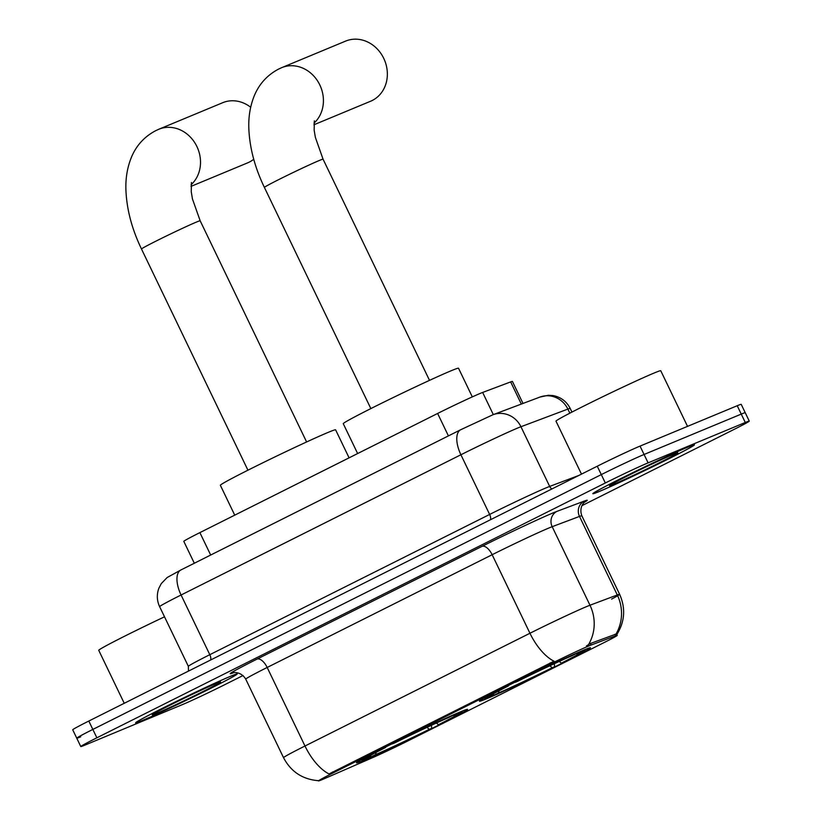 <?xml version="1.0" encoding="UTF-8"?>
<svg xmlns="http://www.w3.org/2000/svg" width="822" height="822" viewBox="0 0 822 822"><rect width="100%" height="100%" fill="white"/><g stroke="black" fill="none" stroke-linecap="round" stroke-linejoin="round"><path stroke-width="1.23" d="M486.48 698.803A61.619 1.829 154.3 0 0 549.343 669.55A61.619 1.829 154.3 0 0 590.473 647.787A61.619 1.829 154.3 0 0 583.414 650.223A61.619 1.829 154.3 0 0 520.562 679.465A61.619 1.829 154.3 0 0 479.421 701.238A61.619 1.829 154.3 0 0 486.48 698.803M363.571 760.401A61.619 1.829 154.3 0 0 426.433 731.148A61.619 1.829 154.3 0 0 467.574 709.386A61.619 1.829 154.3 0 0 460.505 711.821A61.619 1.829 154.3 0 0 397.653 741.064A61.619 1.829 154.3 0 0 356.512 762.837A61.619 1.829 154.3 0 0 363.571 760.401M322.08 779.657A31.39 0.935 154.3 0 0 324.854 778.475L371.945 757.946A31.39 0.935 154.3 0 0 407.671 741.023L602.742 643.256A31.39 0.935 154.3 0 0 617.219 635.375A31.39 0.935 154.3 0 0 615.647 635.807L591.131 645.023A31.39 0.935 154.3 0 0 550.606 663.94L332.961 773.019A31.39 0.935 154.3 0 0 318.484 780.9A31.39 0.935 154.3 0 0 322.08 779.657M194.321 563.234L183.799 541.359A34.884 1.038 -25.7 0 1 199.88 532.615L437.623 413.466A34.884 1.038 -25.7 0 1 482.648 392.443L510.657 381.911A34.884 1.038 -25.7 0 1 512.414 381.429L522.998 403.438M142.062 720.637A56.389 1.675 154.3 0 0 199.582 693.871A56.389 1.675 154.3 0 0 237.219 673.958A56.389 1.675 154.3 0 0 230.766 676.177A56.389 1.675 154.3 0 0 173.247 702.944A56.389 1.675 154.3 0 0 135.599 722.867A56.389 1.675 154.3 0 0 142.062 720.637M599.3 491.484A56.389 1.675 154.3 0 0 656.819 464.718A56.389 1.675 154.3 0 0 694.467 444.794A56.389 1.675 154.3 0 0 688.004 447.024A56.389 1.675 154.3 0 0 630.484 473.791A56.389 1.675 154.3 0 0 592.837 493.703A56.389 1.675 154.3 0 0 599.3 491.484M318.402 780.684C302.558 779.41 290.937 771.745 283.539 757.678A46.505 1.377 -25.7 0 1 304.983 746.006A40.699 19.348 63.4 0 0 329.047 773.944L554.007 661.207A40.699 19.348 -116.6 0 1 529.943 633.259A46.505 1.377 -25.7 0 1 586.99 606.431A46.505 1.377 -25.7 0 1 589.98 605.228L617.301 594.964A46.505 1.377 -25.7 0 1 619.634 594.316A46.505 1.377 -25.7 0 1 611.599 599.104M581.853 505.705L733.193 429.855A34.884 1.038 154.3 0 0 749.274 421.111L745.246 412.726A34.884 1.038 154.3 0 0 741.249 414.103L644.068 454.474A34.884 1.038 154.3 0 0 601.293 474.602L92.845 729.422A34.884 1.038 154.3 0 0 76.754 738.177A34.884 1.038 154.3 0 0 80.751 736.8M586.384 645.969L590.402 643.503L615.966 634.101A40.699 38.593 -110.6 0 0 617.301 594.964L579.5 516.422L552.178 526.686A46.505 1.377 154.3 0 0 549.188 527.888A46.505 1.377 154.3 0 0 492.152 554.716L267.181 667.464A46.505 1.377 154.3 0 0 245.737 679.136C240.137 669.971 230.756 673.146 232.945 672.889M749.274 421.111A34.884 1.038 154.3 0 0 745.287 422.487L648.106 462.858A34.884 1.038 154.3 0 0 605.321 482.976L96.873 737.807A34.884 1.038 154.3 0 0 80.782 746.551A34.884 1.038 154.3 0 0 84.779 745.174L181.96 704.803A34.884 1.038 154.3 0 0 224.735 684.685L243.024 675.52M88.807 721.048A34.884 1.038 154.3 0 0 72.726 729.802L76.754 738.177A34.884 1.038 154.3 0 1 92.845 729.422L601.293 474.602A34.884 1.038 154.3 0 1 644.068 454.474L741.249 414.103A34.884 1.038 154.3 0 1 745.246 412.726L741.218 404.352A34.884 1.038 154.3 0 0 737.221 405.729L640.04 446.099A34.884 1.038 154.3 0 0 597.265 466.218L88.807 721.048L96.873 737.807M230.304 676.414A55.814 1.654 154.3 0 0 173.38 702.902A55.814 1.654 154.3 0 0 136.123 722.61A55.814 1.654 154.3 0 0 142.514 720.411A55.814 1.654 154.3 0 0 199.448 693.922A55.814 1.654 154.3 0 0 236.705 674.204A55.814 1.654 154.3 0 0 230.304 676.414M164.513 616.819A58.136 1.726 154.3 0 0 98.743 650.315L124.245 703.293M156.601 713.352A37.904 1.12 154.3 0 0 195.749 695.124A37.904 1.12 154.3 0 0 220.532 681.952A37.904 1.12 154.3 0 0 216.227 683.472A37.904 1.12 154.3 0 0 178.055 701.217A37.904 1.12 154.3 0 0 152.255 714.811A37.904 1.12 154.3 0 0 156.601 713.352M687.552 447.25A55.814 1.654 154.3 0 0 630.618 473.739A55.814 1.654 154.3 0 0 593.361 493.457A55.814 1.654 154.3 0 0 599.762 491.248A55.814 1.654 154.3 0 0 656.686 464.759A55.814 1.654 154.3 0 0 693.943 445.051A55.814 1.654 154.3 0 0 687.552 447.25M687.531 426.371L660.754 370.732A58.136 1.726 154.3 0 0 654.096 373.034A58.136 1.726 154.3 0 0 594.799 400.622A58.136 1.726 154.3 0 0 555.991 421.152L581.483 474.13M613.839 484.189A37.904 1.12 154.3 0 0 652.997 465.961A37.904 1.12 154.3 0 0 677.78 452.788A37.904 1.12 154.3 0 0 673.465 454.309A37.904 1.12 154.3 0 0 635.293 472.064A37.904 1.12 154.3 0 0 609.503 485.648A37.904 1.12 154.3 0 0 613.839 484.189M191.002 186.389L247.699 162.828A32.551 28.626 -112.6 0 0 249.323 162.088A32.551 28.626 -112.6 0 0 253.741 159.263M250.669 107.25A32.551 28.626 -112.6 0 0 222.721 102.699L158.79 129.26A32.551 28.626 67.4 0 1 195.523 143.932A32.551 28.626 67.4 0 1 191.084 184.745M349.083 457.833L335.602 429.814A63.952 1.901 154.3 0 0 328.276 432.341A63.952 1.901 154.3 0 0 263.05 462.694A63.952 1.901 154.3 0 0 220.358 485.278L234.732 515.147M431.447 725.292L431.684 728.343A55.341 1.644 154.3 0 1 371.308 756.743L370.517 756.415M452.881 715.099L452.778 715.479A55.341 1.644 154.3 0 0 392.402 743.879L392.238 743.735M458.018 712.869L457.885 713.352A55.341 1.644 154.3 0 1 461.913 712.16L462.293 711.092M436.369 723.031L438.455 724.747L440.828 723.761A55.341 1.644 154.3 0 0 461.913 712.16M452.778 715.479L448.545 717.596A49.998 1.48 154.3 0 0 394.776 742.893L392.402 743.879M438.455 724.747A49.998 1.48 154.3 0 0 457.053 714.4A49.998 1.48 154.3 0 0 453.652 715.469L457.885 713.352M371.308 756.743L375.541 754.617A49.998 1.48 154.3 0 0 429.31 729.33L431.684 728.343M453.652 715.469L452.86 715.15M376.168 752.356L375.541 754.617M429.31 729.33L426.947 727.388M383.073 748.308L383.258 748.462A55.341 1.644 154.3 0 0 362.214 760.144A55.341 1.644 154.3 0 0 366.201 758.87L370.424 756.743L370.845 755.254M383.258 748.462L385.631 747.475A49.998 1.48 154.3 0 0 366.992 757.74A49.998 1.48 154.3 0 0 370.424 756.743M313.901 124.79L370.609 101.229A32.551 28.626 -112.6 0 0 372.232 100.49A32.551 28.626 -112.6 0 0 384.151 59.256A32.551 28.626 -112.6 0 0 345.63 41.1L281.689 67.661A32.551 28.626 67.4 0 1 318.433 82.334A32.551 28.626 67.4 0 1 313.994 123.146M472.311 396.882L458.512 368.215A63.952 1.901 154.3 0 0 451.186 370.743A63.952 1.901 154.3 0 0 385.95 401.095A63.952 1.901 154.3 0 0 343.267 423.679L357.642 453.549M554.357 663.693L554.583 666.745A55.341 1.644 154.3 0 1 494.217 695.145L493.426 694.816M575.78 653.5L575.677 653.88A55.341 1.644 154.3 0 0 515.312 682.281L515.137 682.137M580.928 651.271L580.794 651.754A55.341 1.644 154.3 0 1 584.822 650.562L585.192 649.493M559.268 661.433L561.364 663.149L563.728 662.162A55.341 1.644 154.3 0 0 584.822 650.562M575.677 653.88L571.444 655.997A49.998 1.48 154.3 0 0 517.675 681.294L515.312 682.281M561.364 663.149A49.998 1.48 154.3 0 0 579.962 652.802A49.998 1.48 154.3 0 0 576.561 653.87L580.794 651.754M494.217 695.145L498.451 693.018A49.998 1.48 154.3 0 0 552.22 667.731L554.583 666.745M576.561 653.87L575.77 653.552M499.077 690.757L498.451 693.018M552.22 667.731L549.856 665.789M505.982 686.709L506.167 686.863A55.341 1.644 154.3 0 0 485.124 698.546A55.341 1.644 154.3 0 0 489.1 697.272L493.334 695.145L493.745 693.655M506.167 686.863L508.53 685.877A49.998 1.48 154.3 0 0 489.902 696.142A49.998 1.48 154.3 0 0 493.334 695.145M615.647 635.807L614.918 634.286M591.131 645.023L590.402 643.503M550.606 663.94L550.113 662.912M332.961 773.019L332.468 771.992M210.679 555.035L199.88 532.615M521.323 404.064L510.657 381.911M493.313 414.607L482.648 392.443M448.411 435.886L437.623 413.466M481.99 546.373A11.631 5.528 -116.6 0 1 492.152 554.716L529.943 633.259L304.983 746.006L267.181 667.464A11.631 5.528 -116.6 0 0 257.029 659.11L481.99 546.373A58.136 1.726 -25.7 0 1 553.288 512.825A58.136 1.726 -25.7 0 1 557.039 511.335L584.35 501.06A58.136 1.726 -25.7 0 1 584.504 502.232M588.531 644.561A40.699 38.593 -110.6 0 0 589.98 605.228L552.178 526.686A11.631 11.025 69.4 0 1 557.039 511.335M233.489 672.766A58.136 1.726 -25.7 0 1 257.029 659.11M605.321 482.976L597.265 466.218M648.106 462.858L640.04 446.099M745.287 422.487L737.221 405.729M616.654 634.8C624.833 621.843 625.819 608.352 619.634 594.316L581.832 515.774A46.505 1.377 154.3 0 0 579.5 516.422A11.631 11.025 69.4 0 1 584.35 501.06M569.841 413.178L567.868 409.089A23.252 22.06 -110.6 0 0 539.9 397.088L548.284 395.279L552.877 395.546C560.758 397.016 566.533 401.321 570.201 408.452A46.505 1.377 154.3 0 0 567.868 409.089L520.942 426.731A46.505 1.377 154.3 0 0 517.952 427.923A46.505 1.377 154.3 0 0 460.906 454.761L181.076 595.005A46.505 1.377 154.3 0 0 159.632 606.677C156.838 600.615 156.591 594.45 158.893 588.182L161.256 583.63L167.143 577.537L180.891 569.965L460.721 429.721A23.252 11.056 -116.6 0 0 460.906 454.761L489.635 514.449A46.505 1.377 -25.7 0 1 546.671 487.621A46.505 1.377 -25.7 0 1 549.671 486.418L578.822 475.465M210.638 659.994A5.816 2.764 63.4 0 0 209.805 654.692L181.076 595.005A23.252 11.056 -116.6 0 1 180.891 569.965M551.932 488.936A5.816 5.518 69.4 0 1 549.671 486.418L520.942 426.731A23.252 22.06 -110.6 0 0 492.974 414.73L539.9 397.088M188.474 671.101L188.361 666.365A46.505 1.377 -25.7 0 1 209.805 654.692L489.635 514.449A5.816 2.764 63.4 0 1 490.467 519.74M247.936 470.194L141.497 249.025A32.551 0.966 -25.7 0 1 156.509 240.856A32.551 0.966 -25.7 0 1 196.437 222.074A32.551 0.966 -25.7 0 1 200.167 220.789L192.451 198.965L191.249 191.69L191.454 182.474M370.845 408.596L264.396 187.426A32.551 0.966 -25.7 0 1 279.418 179.258A32.551 0.966 -25.7 0 1 319.337 160.475A32.551 0.966 -25.7 0 1 323.067 159.191L315.36 137.366L314.148 130.102L314.353 120.875M617.219 635.375L616.315 633.495M80.782 746.551L76.754 738.177M283.539 757.678L245.737 679.136M581.832 515.774C578.164 505.684 586.497 500.331 584.935 501.893M460.721 429.721L492.974 414.73M159.632 606.677L188.361 666.365M570.201 408.452L571.948 412.079M141.497 249.025C131.952 229.174 126.763 209.61 125.93 190.344C125.458 178.723 127.215 167.873 131.201 157.803C136.062 145.792 144.22 136.75 155.677 130.688L158.79 129.26M362.214 760.144L361.146 759.764M306.606 441.959L200.167 220.789M264.396 187.426C254.861 167.575 249.672 148.011 248.84 128.746C248.367 117.125 250.124 106.274 254.101 96.205C258.971 84.193 267.129 75.151 278.576 69.089L281.689 67.661M485.124 698.546L484.045 698.166M429.516 380.36L323.067 159.191"/></g></svg>
